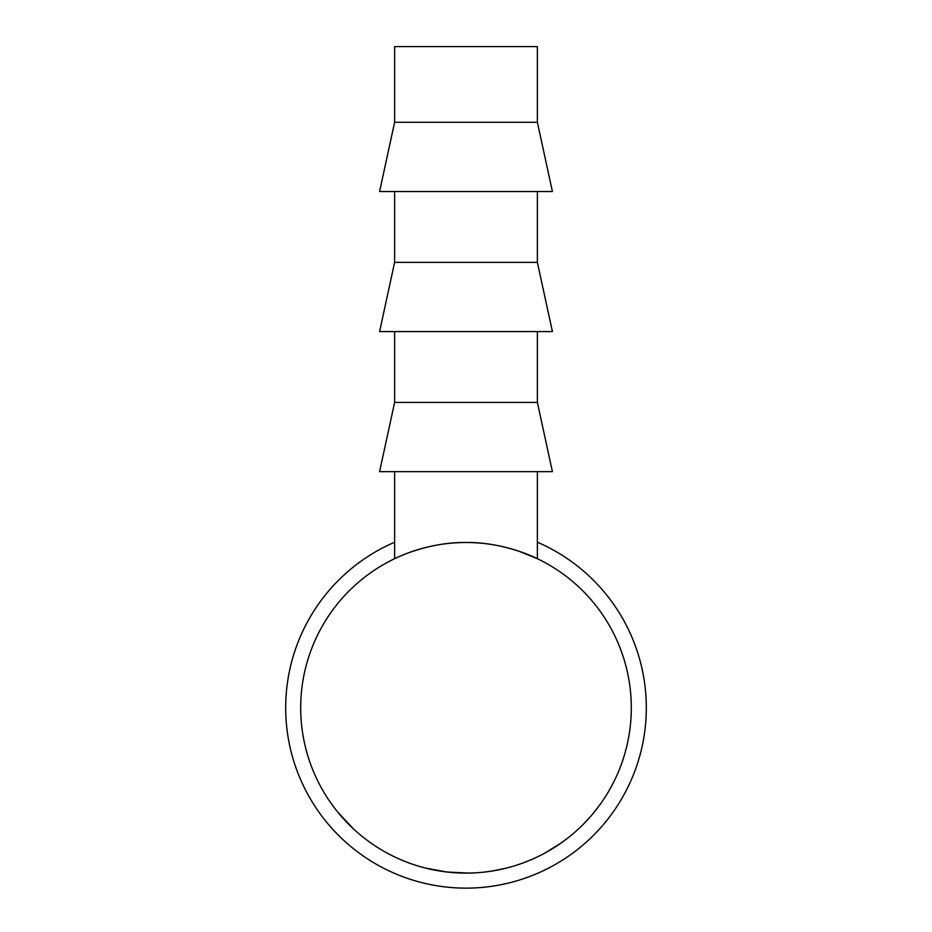 <?xml version="1.0" encoding="UTF-8"?>
<svg xmlns="http://www.w3.org/2000/svg" width="932" height="932" viewBox="0 0 932 932"><rect width="100%" height="100%" fill="white"/><g stroke="black" fill="none" stroke-linecap="round" stroke-linejoin="round"><path stroke-width="1.4" d="M537.38 542.214A180.33 180.33 0 0 1 466 888.138A180.33 180.33 0 0 1 394.62 542.214M518.6 551.103L537.38 558.711L537.38 471.662M537.38 122.278L394.62 122.278L394.62 46.6L537.38 46.6L537.38 122.278L552.408 191.514L379.592 191.514L394.62 122.278M537.38 191.514L537.38 262.358L394.62 262.358L394.62 191.514M394.62 262.358L379.592 331.582L552.408 331.582L537.38 262.358M537.38 331.582L537.38 402.426L394.62 402.426L394.62 331.582M394.62 402.426L379.592 471.662L552.408 471.662L537.38 402.426M360.917 835.41L356.583 831.717M353.321 828.758L337.687 812.017M375.503 846.139L371.682 843.565M367.371 840.466L365.449 839.01M360.02 834.676L357.317 832.358M476.205 872.795L469.262 873.074M468.598 873.098L446.917 872.003L425.633 868.111M424.969 867.937L418.235 866.061M509.152 867.377L506.6 868.042M506.216 868.146L492.55 870.966M492.061 871.047L484.722 872.049M536.226 857.452L532.906 858.966M529.586 860.387L521.547 863.498M563.976 840.944L562.439 842.074M551.243 849.436L547.387 851.685M560.843 843.204L544.404 853.339M584.981 822.572L583.502 824.074M582.43 825.158L580.706 826.835M631.302 707.807A165.302 165.302 0 0 1 466 873.109A165.302 165.302 0 0 1 300.698 707.807A165.302 165.302 0 0 1 466 542.506A165.302 165.302 0 0 1 631.302 707.807M394.62 471.662L394.62 558.711C394.038 558.862 427.357 541.9 465.965 542.506C504.783 541.911 537.962 558.885 537.38 558.711M532.813 859.013L526.382 861.692M525.357 862.088L523.167 862.916M505.167 868.403L502.499 869.032M557.336 845.58L549.367 850.543M568.602 837.425L560.878 843.169M590.119 816.98L583.851 823.725M598.577 806.541L592.869 813.776"/></g></svg>
